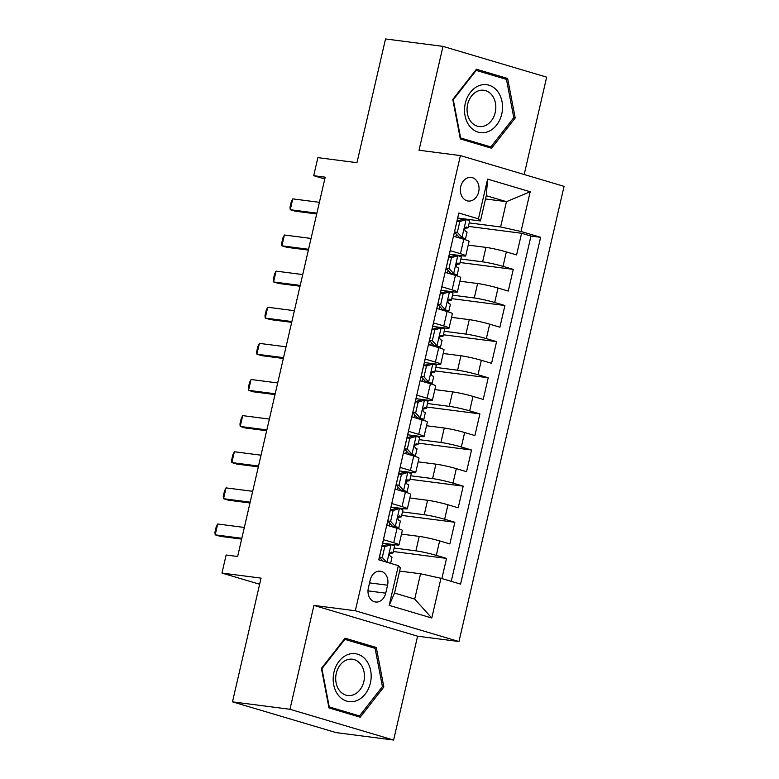 <?xml version="1.0" encoding="UTF-8"?>
<svg xmlns="http://www.w3.org/2000/svg" width="779" height="779" viewBox="0 0 779 779"><rect width="100%" height="100%" fill="white"/><g stroke="black" fill="none" stroke-linecap="round" stroke-linejoin="round"><path stroke-width="1.17" d="M460.74 186.561A11.899 9.309 97.4 0 0 468.179 201.031A11.899 9.309 97.4 0 0 478.666 191.887A11.899 9.309 97.4 0 0 471.227 177.427A11.899 9.309 97.4 0 0 460.74 186.561M524.189 174.515L546.663 77.15L442.998 46.38L385.527 38.95L356.967 162.684L317.881 157.631L313.713 175.694L324.794 178.985M458.977 641.536L564.064 186.356L460.408 155.586L355.321 610.765L458.977 641.536L417.602 636.19L313.937 605.419L289.963 709.279L393.619 740.05L417.602 636.19M393.619 740.05L336.148 732.62L232.483 701.85L261.053 578.125L221.966 573.071L259.631 584.25M289.963 709.279L232.483 701.85M458.471 214.527L453.544 236.232L463.778 239.27L460.438 253.72A14.879 1.159 13 0 1 465.735 255.872A14.879 1.159 13 0 1 462.453 255.853L449.405 254.168M460.438 253.72L450.213 250.682L445.208 272.358L455.433 275.396L452.093 289.846A14.879 1.159 13 0 1 457.4 291.998A14.879 1.159 13 0 1 454.108 291.979L441.07 290.294M452.093 289.846L441.868 286.808L436.863 308.484L447.097 311.512L443.757 325.963A14.879 1.159 13 0 1 449.055 328.125A14.879 1.159 13 0 1 445.773 328.105L432.725 326.42M443.757 325.963L433.533 322.934L428.528 344.61L438.752 347.638L435.412 362.089A14.879 1.159 13 0 1 440.719 364.251A14.879 1.159 13 0 1 437.428 364.231L424.389 362.547M435.412 362.089L425.188 359.061L420.183 380.736L430.417 383.765L427.077 398.215A14.879 1.159 13 0 1 432.374 400.377A14.879 1.159 13 0 1 429.083 400.357L416.044 398.673M427.077 398.215L416.853 395.187L411.848 416.862L422.072 419.891L418.732 434.341A14.879 1.159 13 0 1 424.039 436.503A14.879 1.159 13 0 1 420.748 436.483L407.709 434.799M418.732 434.341L408.508 431.313L403.503 452.988L413.737 456.017L410.397 470.467A14.879 1.159 13 0 1 415.694 472.629A14.879 1.159 13 0 1 412.403 472.61L399.364 470.925M410.397 470.467L400.172 467.429L395.167 489.105L405.392 492.143L402.052 506.593A14.879 1.159 13 0 1 407.359 508.755A14.879 1.159 13 0 1 404.067 508.736L391.029 507.051M402.052 506.593L391.827 503.555L386.822 525.231L397.056 528.269A14.879 1.159 13 0 1 402.353 530.431L399.014 544.881A14.879 1.159 13 0 1 395.722 544.862L382.684 543.177M441.878 578.554L446.533 558.397L393.337 551.522M401.506 534.102L419.238 536.4A14.879 1.159 13 0 1 439.638 540.908L449.863 543.946L454.868 522.271L401.672 515.396M409.842 497.976L427.574 500.274A14.879 1.159 -167 0 1 447.974 504.782L458.208 507.82L463.213 486.145L410.017 479.27M418.187 461.85L435.919 464.148A14.879 1.159 -167 0 1 456.319 468.656L466.543 471.694L471.548 450.019L418.352 443.144M426.522 425.724L444.254 428.022A14.879 1.159 -167 0 1 464.654 432.53L474.888 435.568L479.893 413.892L426.697 407.018M434.867 389.597L452.599 391.895A14.879 1.159 -167 0 1 472.999 396.404L483.223 399.442L488.229 377.766L435.033 370.892M443.202 353.481L460.934 355.769A14.879 1.159 -167 0 1 481.334 360.288L491.568 363.316L496.574 341.64L443.378 334.766M451.547 317.355L469.279 319.643A14.879 1.159 -167 0 1 489.679 324.161L499.904 327.19L504.909 305.514L451.713 298.639M459.883 281.229L477.615 283.517A14.879 1.159 -167 0 1 498.015 288.035L508.249 291.064L513.254 269.388L460.058 262.513M221.966 573.071L226.134 555.008L237.634 556.498L325.203 177.174L313.713 175.694M385.732 593.16L387.562 585.214A11.529 9.017 97.4 0 0 380.356 571.202A11.529 9.017 97.4 0 0 370.191 580.053L368.36 587.999A11.529 9.017 97.4 0 0 375.566 602.011A11.529 9.017 97.4 0 0 385.732 593.16L367.99 590.862M480.448 220.973L478.433 218.841L458.821 213.018L378.76 559.819L398.371 565.642L400.377 567.784L394.544 593.072L414.71 599.061L420.553 573.772L440.953 578.281L460.564 584.104L540.636 237.303L521.015 231.48L500.615 226.962L506.457 201.673L486.281 195.685L480.448 220.973L457.75 218.042M478.433 218.841L487.605 179.102L530.197 191.741L521.015 231.48M440.953 578.281L431.78 618.02L389.188 605.38L398.371 565.642M460.856 259.027L482.62 261.841A14.879 1.159 13 0 1 503.02 266.36L513.254 269.388M468.228 245.103L485.96 247.391L482.62 261.841M452.521 295.153L474.284 297.968A14.879 1.159 13 0 1 494.684 302.486L504.909 305.514M444.176 331.279L465.939 334.094A14.879 1.159 13 0 1 486.339 338.612L496.574 341.64M435.841 367.406L457.604 370.22A14.879 1.159 13 0 1 478.004 374.738L488.229 377.766M427.496 403.532L449.259 406.346A14.879 1.159 13 0 1 469.659 410.854L479.893 413.892M419.16 439.658L440.924 442.472A14.879 1.159 13 0 1 461.324 446.98L471.548 450.019M410.815 475.784L432.579 478.598A14.879 1.159 13 0 1 452.979 483.107L463.213 486.145M402.48 511.91L424.243 514.724A14.879 1.159 13 0 1 444.643 519.233L454.868 522.271M394.135 548.036L415.898 550.85A14.879 1.159 13 0 1 436.298 555.359L446.533 558.397M451.255 581.338L530.976 236.056L521.589 233.272L468.393 226.397M485.96 247.391A14.879 1.159 -167 0 1 506.36 251.909L516.584 254.937L521.589 233.272M378.837 559.848L383.492 539.681L393.716 542.72A14.879 1.159 13 0 1 399.014 544.881M399.617 571.065L420.553 573.772M313.937 605.419L355.321 610.765M442.998 46.38L419.024 150.24L460.408 155.586M485.521 198.976L506.457 201.673L530.197 191.741M469.201 222.901L500.615 226.962M389.471 554.706L389.753 553.45M397.806 518.58L398.098 517.324M406.151 482.454L406.434 481.198M407.359 508.755L410.689 494.305A14.879 1.159 -167 0 0 405.392 492.143M414.486 446.328L414.779 445.072M415.694 472.629L419.034 458.179A14.879 1.159 -167 0 0 413.737 456.017M422.831 410.202L423.124 408.946M424.039 436.503L427.369 422.052A14.879 1.159 -167 0 0 422.072 419.891M431.167 374.076L431.459 372.82M432.374 400.377L435.714 385.926A14.879 1.159 -167 0 0 430.417 383.765M439.512 337.95L439.804 336.694M440.719 364.251L444.049 349.8A14.879 1.159 -167 0 0 438.752 347.638M447.847 301.824L448.139 300.567M449.055 328.125L452.395 313.674A14.879 1.159 -167 0 0 447.097 311.512M456.192 265.697L456.484 264.441M457.4 291.998L460.73 277.548A14.879 1.159 -167 0 0 455.433 275.396M464.527 229.571L464.82 228.315M530.976 236.056L540.636 237.303M465.735 255.872L469.075 241.422A14.879 1.159 -167 0 0 463.778 239.27M394.544 593.072L389.188 605.38M414.71 599.061L431.78 618.02M487.605 179.102L486.281 195.685M383.852 686.971L376.286 647.476L345.068 638.205L321.415 668.431L328.972 707.926L360.19 717.196L383.852 686.971L382.304 686.766M476.427 69.234L452.774 99.459L460.331 138.954L491.549 148.224L515.211 117.989L507.645 78.494L476.427 69.234M368.925 646.521L376.286 647.476M500.284 77.549L507.645 78.494M513.663 117.795L515.211 117.989M381.992 546.186L388.234 544.297L391.224 544.677A9.854 0.769 13 0 1 394.593 546.069L393.006 552.934A9.854 0.769 -167 0 0 391.457 552.136L391.292 552.097M383.317 545.787A23.613 1.84 13 0 1 382.099 545.709M391.224 544.677L384.787 546.634L382.285 557.472L386.481 562.117M382.878 561.046L379.441 557.238M389.656 553.46L392.772 553.041A9.854 0.769 -167 0 0 393.006 552.934M391.116 552.087L391.457 552.136C389.334 552.983 389.003 554.424 390.454 556.469A9.854 0.769 13 0 1 392.003 557.267L390.61 563.344M241.841 538.289L215.189 534.842L214.936 532.369L216.182 526.955L217.692 524.004L244.343 527.451M217.692 524.004L215.189 534.842L220.233 536.341L241.646 539.107M384.787 546.634L381.973 546.264M379.47 557.102L382.285 557.472M333.957 672.238A24.168 18.9 97.4 0 0 346.752 701.119A24.168 18.9 97.4 0 0 370.385 683.047A24.168 18.9 97.4 0 0 357.59 654.165A24.168 18.9 97.4 0 0 333.957 672.238M336.294 673.28A18.306 14.314 97.4 0 0 347.736 695.52A18.306 14.314 97.4 0 0 363.861 681.459A18.306 14.314 97.4 0 0 352.42 659.219A18.306 14.314 97.4 0 0 336.294 673.28M375.098 648.352L382.421 686.62L359.499 715.911L329.254 706.933L321.922 668.664L344.844 639.374L375.098 648.352M353.053 715.073L359.499 715.911M328.767 706.865L329.254 706.933M344.221 639.296L344.844 639.374M469.727 126.295A24.168 18.9 97.4 0 0 496.593 125.088A24.168 18.9 97.4 0 0 497.333 91.036A24.168 18.9 97.4 0 0 470.467 92.243A24.168 18.9 97.4 0 0 469.727 126.295M470.983 121.748A18.306 14.314 97.4 0 0 479.095 126.549A18.306 14.314 97.4 0 0 494.139 115.925A18.306 14.314 97.4 0 0 491.89 95.048A18.306 14.314 97.4 0 0 483.778 90.247A18.306 14.314 97.4 0 0 468.734 100.871A18.306 14.314 97.4 0 0 470.983 121.748M476.203 70.402L506.457 79.38L513.78 117.648L490.858 146.929L460.613 137.951L453.281 99.683L476.203 70.402L475.579 70.314M484.411 146.101L490.858 146.929M460.126 137.893L460.613 137.951M390.328 510.06L396.569 508.171L399.559 508.551L393.122 510.508L390.62 521.346L395.391 526.614A9.854 0.769 13 0 1 398.76 528.006A9.854 0.769 13 0 1 398.527 528.113L397.154 528.298M395.391 526.614L392.402 526.234L394.047 526.916L393.074 527.091M399.559 508.551A9.854 0.769 13 0 1 402.928 509.943L401.351 516.808A9.854 0.769 -167 0 0 399.793 516.01L399.637 515.971M391.652 509.661A23.613 1.84 13 0 1 390.435 509.583M392.402 526.234L387.776 521.112M397.991 517.334L401.117 516.915A9.854 0.769 -167 0 0 401.351 516.808M399.461 515.961L399.793 516.01C397.679 516.857 397.348 518.298 398.79 520.343A9.854 0.769 13 0 1 400.348 521.141L398.76 528.006M250.176 502.163L223.534 498.716L223.271 496.242L224.527 490.828L226.037 487.878L252.678 491.325M226.037 487.878L223.534 498.716L228.578 500.215L249.991 502.981M393.122 510.508L390.308 510.138M387.806 520.976L390.62 521.346M398.673 473.934L404.914 472.045L407.904 472.434L401.467 474.382L398.965 485.22L403.736 490.488A9.854 0.769 13 0 1 407.105 491.88A9.854 0.769 13 0 1 406.872 491.987L405.489 492.172M403.736 490.488L400.737 490.108L402.392 490.789L401.409 490.965M407.904 472.434A9.854 0.769 13 0 1 411.273 473.817L409.686 480.682A9.854 0.769 -167 0 0 408.138 479.883L407.972 479.845M399.997 473.535A23.613 1.84 13 0 1 398.78 473.457M400.737 490.108L396.122 484.986M406.336 481.208L409.452 480.789A9.854 0.769 -167 0 0 409.686 480.682M407.797 479.835L408.138 479.883C406.025 480.731 405.684 482.172 407.135 484.217A9.854 0.769 13 0 1 408.683 485.015L407.105 491.88M258.521 466.037L231.869 462.59L231.616 460.116L232.863 454.702L234.372 451.752L261.023 455.199M234.372 451.752L231.869 462.59L236.913 464.089L258.326 466.855M401.467 474.382L398.653 474.012M396.151 484.85L398.965 485.22M407.008 437.808L413.25 435.919L416.239 436.308L409.803 438.256L407.3 449.094L412.072 454.371A9.854 0.769 13 0 1 415.441 455.754A9.854 0.769 13 0 1 415.207 455.861L413.834 456.046M412.072 454.371L409.082 453.982L410.728 454.663L409.754 454.839M416.239 436.308A9.854 0.769 13 0 1 419.618 437.691L418.031 444.556A9.854 0.769 -167 0 0 416.473 443.757L416.317 443.718M408.332 437.409A23.613 1.84 13 0 1 407.115 437.331M409.082 453.982L404.457 448.86M414.671 445.082L417.797 444.663A9.854 0.769 -167 0 0 418.031 444.556M416.142 443.709L416.473 443.757C414.36 444.605 414.029 446.055 415.47 448.091A9.854 0.769 13 0 1 417.028 448.889L415.441 455.754M266.856 429.911L240.214 426.464L239.951 423.99L241.208 418.576L242.717 415.626L269.359 419.073M242.717 415.626L240.214 426.464L245.258 427.963L266.671 430.729M409.803 438.256L406.989 437.886M404.486 448.723L407.3 449.094M415.353 401.682L421.595 399.793L424.584 400.182L418.148 402.13L415.645 412.967L420.417 418.245A9.854 0.769 13 0 1 423.786 419.628A9.854 0.769 13 0 1 423.552 419.735L422.169 419.92M420.417 418.245L417.427 417.856L419.073 418.537L418.089 418.712M424.584 400.182A9.854 0.769 13 0 1 427.953 401.565L426.366 408.43A9.854 0.769 -167 0 0 424.818 407.631L424.652 407.592M416.677 401.282A23.613 1.84 13 0 1 415.46 401.204M417.427 417.856L412.802 412.734M423.016 408.965L426.132 408.537A9.854 0.769 -167 0 0 426.366 408.43M424.477 407.583L424.818 407.631C422.705 408.478 422.364 409.929 423.815 411.964A9.854 0.769 13 0 1 425.363 412.763L423.786 419.628M275.201 393.784L248.55 390.337L248.297 387.864L249.543 382.45L251.052 379.5L277.704 382.947M251.052 379.5L248.55 390.337L253.594 391.837L275.006 394.602M418.148 402.13L415.334 401.76M412.831 412.597L415.645 412.967M423.688 365.555L429.93 363.666L432.92 364.056L426.483 366.003L423.98 376.841L428.752 382.119A9.854 0.769 13 0 1 432.121 383.502A9.854 0.769 13 0 1 431.887 383.609L430.514 383.794M428.752 382.119L425.762 381.729L427.418 382.421L426.434 382.586M432.92 364.056A9.854 0.769 13 0 1 436.298 365.439L434.711 372.304A9.854 0.769 -167 0 0 433.153 371.505L432.997 371.466M425.013 365.156A23.613 1.84 13 0 1 423.795 365.088M425.762 381.729L421.137 376.608M431.352 372.839L434.478 372.411A9.854 0.769 -167 0 0 434.711 372.304M432.822 371.456L433.153 371.505C431.04 372.352 430.709 373.803 432.15 375.838A9.854 0.769 13 0 1 433.708 376.637L432.121 383.502M283.537 357.658L256.895 354.211L256.632 351.738L257.888 346.324L259.397 343.373L286.039 346.821M259.397 343.373L256.895 354.211L261.939 355.711L283.352 358.476M426.483 366.003L423.669 365.643M421.166 376.481L423.98 376.841M432.033 329.429L438.275 327.54L441.265 327.93L434.828 329.877L432.326 340.715L437.097 345.993A9.854 0.769 13 0 1 440.466 347.376A9.854 0.769 13 0 1 440.232 347.483L438.85 347.668M437.097 345.993L434.107 345.603L435.753 346.295L434.779 346.46M441.265 327.93A9.854 0.769 13 0 1 444.634 329.313L443.047 336.177A9.854 0.769 -167 0 0 441.498 335.379L441.333 335.34M433.358 329.03A23.613 1.84 13 0 1 432.141 328.962M434.107 345.603L429.482 340.481M439.697 336.713L442.813 336.285A9.854 0.769 -167 0 0 443.047 336.177M441.157 335.34L441.498 335.379C439.385 336.226 439.044 337.677 440.495 339.712A9.854 0.769 13 0 1 442.053 340.511L440.466 347.376M291.882 321.532L265.23 318.085L264.977 315.622L266.223 310.198L267.733 307.247L294.384 310.694M267.733 307.247L265.23 318.085L270.274 319.585L291.687 322.35M434.828 329.877L432.014 329.517M429.511 340.355L432.326 340.715M440.369 293.303L446.61 291.414L449.6 291.804L443.163 293.751L440.661 304.589L445.432 309.867A9.854 0.769 13 0 1 448.801 311.249A9.854 0.769 13 0 1 448.568 311.357L447.195 311.542M445.432 309.867L442.443 309.477L444.098 310.169L443.115 310.334M449.6 291.804A9.854 0.769 13 0 1 452.979 293.186L451.392 300.051A9.854 0.769 -167 0 0 449.834 299.253L449.678 299.214M441.693 292.904A23.613 1.84 13 0 1 440.476 292.836M442.443 309.477L437.817 304.365M448.032 300.587L451.158 300.158A9.854 0.769 -167 0 0 451.392 300.051M449.502 299.214L449.834 299.253C447.721 300.1 447.389 301.551 448.84 303.586A9.854 0.769 13 0 1 450.389 304.385L448.801 311.249M300.217 285.406L273.575 281.959L273.312 279.495L274.568 274.072L276.078 271.121L302.719 274.568M276.078 271.121L273.575 281.959L278.619 283.459L300.032 286.224M443.163 293.751L440.349 293.391M437.847 304.229L440.661 304.589M448.714 257.177L454.955 255.288L457.945 255.678L451.508 257.625L449.006 268.463L453.777 273.741A9.854 0.769 13 0 1 457.146 275.123A9.854 0.769 13 0 1 456.913 275.23L455.53 275.425M453.777 273.741L450.788 273.351L452.433 274.042L451.46 274.208M457.945 255.678A9.854 0.769 13 0 1 461.314 257.06L459.727 263.925A9.854 0.769 -167 0 0 458.179 263.127L458.013 263.088M450.038 256.778A23.613 1.84 13 0 1 448.821 256.71M450.788 273.351L446.163 268.239M456.377 264.461L459.493 264.032A9.854 0.769 -167 0 0 459.727 263.925M457.838 263.088L458.179 263.127C456.066 263.974 455.725 265.425 457.176 267.46A9.854 0.769 13 0 1 458.734 268.268L457.146 275.123M308.562 249.28L281.91 245.843L281.657 243.369L282.904 237.946L284.413 235.005L311.064 238.442M284.413 235.005L281.91 245.843L286.954 247.333L308.367 250.098M451.508 257.625L448.694 257.265M446.192 268.103L449.006 268.463M457.049 221.061L463.291 219.162L466.28 219.551L459.844 221.499L457.341 232.337L462.113 237.614A9.854 0.769 13 0 1 465.482 239.007A9.854 0.769 13 0 1 465.248 239.104L463.875 239.299M462.113 237.614L459.123 237.225L460.779 237.916L459.795 238.082M466.28 219.551A9.854 0.769 13 0 1 469.659 220.944L468.072 227.799A9.854 0.769 -167 0 0 466.514 227.001L466.358 226.962M458.373 220.652A23.613 1.84 13 0 1 457.156 220.584M459.123 237.225L454.498 232.113M464.712 228.335L467.838 227.906A9.854 0.769 -167 0 0 468.072 227.799M466.183 226.962L466.514 227.001C464.401 227.857 464.07 229.299 465.521 231.334A9.854 0.769 13 0 1 467.069 232.142L465.482 239.007M316.897 213.154L290.255 209.717L289.992 207.243L291.249 201.819L292.758 198.879L319.4 202.316M292.758 198.879L290.255 209.717L295.299 211.206L316.712 213.972M459.844 221.499L457.03 221.139M454.527 231.976L457.341 232.337M477.615 283.517L474.284 297.968M469.279 319.643L465.939 334.094M460.934 355.769L457.604 370.22M452.599 391.895L449.259 406.346M444.254 428.022L440.924 442.472M435.919 464.148L432.579 478.598M427.574 500.274L424.243 514.724M419.238 536.4L415.898 550.85M439.638 540.908L436.298 555.359M506.36 251.909L503.02 266.36M498.015 288.035L494.684 302.486M489.679 324.161L486.339 338.612M481.334 360.288L478.004 374.738M472.999 396.404L469.659 410.854M464.654 432.53L461.324 446.98M456.319 468.656L452.979 483.107M447.974 504.782L444.643 519.233M397.056 528.269L393.716 542.72M369.538 582.877L387.562 585.214M391.058 544.725L387.007 562.272M381.097 560.52L381.359 559.371M399.403 508.599L395.274 526.487M389.091 525.903L389.704 523.245M407.738 472.483L403.61 490.361M397.426 489.777L398.04 487.118M416.083 436.357L411.955 454.235M405.771 453.651L406.385 450.992M424.419 400.231L420.29 418.109M414.107 417.534L414.72 414.866M432.764 364.105L428.635 381.983M422.452 381.408L423.065 378.74M441.099 327.978L436.97 345.857M430.787 345.282L431.4 342.614M449.444 291.852L445.315 309.73M439.132 309.156L439.746 306.488M457.779 255.726L453.651 273.604M447.467 273.03L448.081 270.362M466.124 219.6L461.996 237.478M455.812 236.904L456.426 234.236"/></g></svg>
